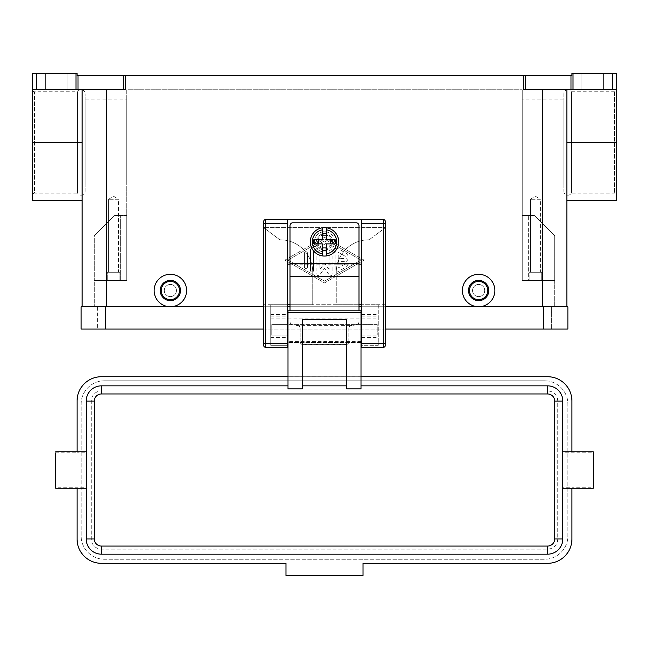 <?xml version="1.0" encoding="UTF-8"?>
<svg xmlns="http://www.w3.org/2000/svg" width="649" height="649" viewBox="0 0 649 649"><rect width="100%" height="100%" fill="white"/><g stroke="black" fill="none" stroke-linecap="round" stroke-linejoin="round"><path stroke-width="0.49" stroke-dasharray="3.25 2.43" d="M525.447 89.74L542.523 89.74L523.419 89.74L523.419 75.544L525.447 75.544L525.447 89.74L570.99 89.74L570.99 75.544L571.931 75.544L571.931 73.515L616.55 73.515L616.55 89.74A2.028 2.028 0 0 1 614.522 91.769L571.388 91.769L571.388 193.175L571.388 91.769A4.056 4.056 0 0 0 563.819 93.797L563.819 191.147L563.819 93.797M563.819 191.147A4.056 4.056 0 0 0 571.388 193.175L614.522 193.175A2.028 2.028 0 0 1 616.55 195.203L616.55 89.74L612.494 89.74L612.494 73.515M85.181 191.147L85.181 93.797L85.181 191.147A4.056 4.056 0 0 1 77.612 193.175L77.612 91.769L77.612 193.175L34.478 193.175L34.478 91.769A2.028 2.028 0 0 1 32.45 89.74L32.45 73.515L36.506 73.515L36.506 89.74L32.45 89.74L125.582 89.74L32.45 89.74L32.45 142.472L82.139 142.472L82.139 89.74L82.139 200.281L82.139 142.48M32.45 195.211L32.45 195.203A2.028 2.028 0 0 1 34.478 193.175L34.478 91.769L77.612 91.769A4.056 4.056 0 0 1 85.181 93.797M324.5 248.956A7.098 7.098 0 0 0 331.598 241.85A7.098 7.098 0 0 0 324.5 234.76A7.098 7.098 0 0 0 317.402 241.85A7.098 7.098 0 0 0 324.5 248.956M324.5 249.97A8.113 8.113 0 0 0 332.613 241.858A8.113 8.113 0 0 0 324.5 233.745A8.113 8.113 0 0 0 316.387 241.858A8.113 8.113 0 0 0 324.5 249.97A8.113 8.113 0 0 0 332.613 241.858A8.113 8.113 0 0 0 324.5 233.745A8.113 8.113 0 0 0 316.387 241.858A8.113 8.113 0 0 0 324.5 249.97A8.113 8.113 0 0 0 332.613 241.858A8.113 8.113 0 0 0 324.5 233.745A8.113 8.113 0 0 0 316.387 241.858A8.113 8.113 0 0 0 324.5 249.97A8.113 8.113 0 0 0 332.613 241.85A8.113 8.113 0 0 0 324.5 233.737A8.113 8.113 0 0 0 316.387 241.85A8.113 8.113 0 0 0 324.5 249.97M324.5 227.653A14.197 14.197 0 0 1 338.697 241.85A14.197 14.197 0 0 1 324.5 256.055A14.197 14.197 0 0 1 310.303 241.85A14.197 14.197 0 0 1 324.5 227.653M351.555 325.603L351.182 325.676A2.839 2.823 180 0 0 348.838 328.451L348.838 328.232A2.839 2.823 0 0 1 351.182 325.449L356.634 324.5A2.839 2.823 180 0 0 358.978 321.717L358.978 321.896A2.856 2.839 90 0 1 356.634 324.703L351.555 325.603L297.445 325.603L292.366 324.703A2.856 2.839 90 0 1 290.022 321.896L290.022 321.717A2.839 2.823 180 0 0 292.366 324.5L297.818 325.449A2.839 2.823 0 0 1 300.163 328.232L300.163 328.451A2.839 2.823 180 0 0 297.818 325.676L297.445 325.603M303.002 344.368L303.002 344.587A2.839 2.823 0 0 1 300.163 341.763L300.163 341.544A2.839 2.823 180 0 0 303.002 344.368L345.998 344.368A2.839 2.823 180 0 0 348.838 341.544L348.838 341.763A2.839 2.823 0 0 1 345.998 344.587L345.998 344.368M358.978 264.175L358.978 225.625A2.839 2.839 0 0 0 356.139 222.785L292.861 222.785A2.839 2.839 0 0 0 290.022 225.625L290.022 264.175L358.978 264.175L358.978 321.717M385.344 304.722L385.344 221.577A2.028 2.028 0 0 0 383.316 219.549L265.684 219.549A2.028 2.028 0 0 0 263.656 221.577L263.656 227.661L279.881 239.822L263.656 227.661L385.344 227.661L369.119 239.822L385.344 227.661L263.656 227.661L263.656 304.722L312.737 304.722L312.737 272.272L312.737 304.722L336.263 304.722L336.263 272.272L336.263 304.722L385.344 304.722L385.344 345.284L384.752 346.72L383.316 347.312L361.615 347.312L361.615 345.284L378.245 345.284L378.245 304.722L361.615 304.722L361.615 345.284L378.245 345.284L378.245 304.722M263.656 304.722L263.656 345.284L264.248 346.72L265.684 347.312L287.385 347.312L287.385 219.549M312.737 272.28A32.45 32.45 0 0 0 303.229 249.33A32.45 32.45 0 0 1 312.737 272.28M336.263 272.28A32.45 32.45 0 0 1 345.771 249.33A32.45 32.45 0 0 0 336.263 272.28M530.436 199.267L535.425 196.266L540.414 199.267L530.436 199.267L540.414 199.267L540.414 272.272L530.436 272.272L530.436 199.267L535.425 196.266L540.414 199.267L530.436 199.267L540.414 199.267L540.414 272.272L530.436 272.272L540.414 272.272L530.436 272.272L530.436 199.267M541.712 272.272L541.712 280.384L529.138 280.384L529.138 272.272L541.712 272.272L541.712 280.384L529.138 280.384L529.138 272.272L541.712 272.272M108.586 199.267L113.575 196.266L118.564 199.267L108.586 199.267L118.564 199.267L118.564 272.272L108.586 272.272L108.586 199.267L113.575 196.266L118.564 199.267L108.586 199.267L118.564 199.267L118.564 272.272L108.586 272.272L118.564 272.272L108.586 272.272L108.586 199.267M119.862 272.272L119.862 280.384L107.288 280.384L107.288 272.272L119.862 272.272L119.862 280.384L107.288 280.384L107.288 272.272L119.862 272.272M361.006 318.919L361.006 324.597L287.994 324.597L361.006 324.597L361.006 318.919L287.994 318.919L287.994 335.144L287.994 318.927M287.385 324.597L271.769 324.597L271.769 335.144L271.769 324.597L287.994 324.597M361.006 324.597L361.006 335.144L361.006 324.597L377.231 324.597L377.231 335.144L377.231 324.597L361.615 324.597M593.227 451.769L593.227 488.275M562.805 538.978L562.805 451.769L562.805 452.807L593.227 452.807M77.069 451.761L77.069 452.807L86.195 452.807L86.195 451.769L86.195 488.275L86.195 487.229L55.773 487.229L55.773 488.275M361.006 388.881L361.006 385.847L547.594 385.847A15.211 15.211 0 0 1 562.805 401.066L562.805 452.807M346.809 319.373L346.809 388.881M302.191 388.881L302.191 385.847L346.809 385.847M86.195 452.807L86.195 401.066A15.211 15.211 0 0 1 101.406 385.847L287.994 385.847L287.994 388.881M478.637 300.665A10.141 10.141 0 0 0 488.778 290.525A10.141 10.141 0 0 0 478.637 280.384A10.141 10.141 0 0 0 468.497 290.525A10.141 10.141 0 0 0 478.637 300.665A10.141 10.141 0 0 0 488.778 290.525A10.141 10.141 0 0 0 478.637 280.384A10.141 10.141 0 0 0 468.497 290.525A10.141 10.141 0 0 0 478.637 300.665A10.141 10.141 0 0 0 488.778 290.525A10.141 10.141 0 0 0 478.637 280.384A10.141 10.141 0 0 0 468.497 290.525A10.141 10.141 0 0 0 478.637 300.665M478.637 296.609A6.084 6.084 0 0 0 484.722 290.525A6.084 6.084 0 0 0 478.637 284.44A6.084 6.084 0 0 0 472.553 290.525A6.084 6.084 0 0 0 478.637 296.609A6.084 6.084 0 0 0 484.722 290.525A6.084 6.084 0 0 0 478.637 284.44A6.084 6.084 0 0 1 484.722 290.525A6.084 6.084 0 0 1 478.637 296.609A6.084 6.084 0 0 1 472.553 290.525A6.084 6.084 0 0 1 478.637 284.44A6.084 6.084 0 0 0 472.553 290.525A6.084 6.084 0 0 0 478.637 296.609A6.084 6.084 0 0 0 484.722 290.525A6.084 6.084 0 0 0 478.637 284.44A6.084 6.084 0 0 0 472.553 290.525A6.084 6.084 0 0 0 478.637 296.609M478.637 281.406A9.127 9.127 0 0 0 469.511 290.525A9.127 9.127 0 0 0 478.637 299.66A9.127 9.127 0 0 0 487.764 290.525A9.127 9.127 0 0 0 478.637 281.406M478.637 274.3A16.225 16.225 0 0 0 462.413 290.525A16.225 16.225 0 0 0 478.637 306.758A16.225 16.225 0 0 0 494.863 290.525A16.225 16.225 0 0 0 478.637 274.3M170.363 280.384A10.141 10.141 0 0 1 180.503 290.525A10.141 10.141 0 0 1 170.363 300.665A10.141 10.141 0 0 1 160.222 290.525A10.141 10.141 0 0 1 170.363 280.384A10.141 10.141 0 0 1 180.503 290.525A10.141 10.141 0 0 1 170.363 300.665A10.141 10.141 0 0 1 160.222 290.525A10.141 10.141 0 0 1 170.363 280.384A10.141 10.141 0 0 1 180.503 290.525A10.141 10.141 0 0 1 170.363 300.665A10.141 10.141 0 0 1 160.222 290.525A10.141 10.141 0 0 1 170.363 280.384M170.363 284.44A6.084 6.084 0 0 1 176.447 290.525A6.084 6.084 0 0 1 170.363 296.609A6.084 6.084 0 0 0 176.447 290.525A6.084 6.084 0 0 0 170.363 284.44A6.084 6.084 0 0 1 176.447 290.525A6.084 6.084 0 0 1 170.363 296.609A6.084 6.084 0 0 1 164.278 290.525A6.084 6.084 0 0 1 170.363 284.44A6.084 6.084 0 0 1 176.447 290.525A6.084 6.084 0 0 1 170.363 296.609A6.084 6.084 0 0 1 164.278 290.525A6.084 6.084 0 0 1 170.363 284.44A6.084 6.084 0 0 0 164.278 290.525A6.084 6.084 0 0 0 170.363 296.609A6.084 6.084 0 0 1 164.278 290.525A6.084 6.084 0 0 1 170.363 284.44M170.363 299.66A9.127 9.127 0 0 1 161.236 290.525A9.127 9.127 0 0 1 170.363 281.406A9.127 9.127 0 0 1 179.489 290.525A9.127 9.127 0 0 1 170.363 299.66M170.363 274.3A16.225 16.225 0 0 0 154.138 290.525A16.225 16.225 0 0 0 170.363 306.758A16.225 16.225 0 0 0 186.588 290.525A16.225 16.225 0 0 0 170.363 274.3M563.819 185.062L522.242 185.062L522.242 99.881L563.819 99.881L563.819 185.062L563.819 99.881M85.181 185.062L126.758 185.062L126.758 99.881L85.181 99.881L85.181 185.062L85.181 99.881M573.018 73.515L573.018 89.74L570.99 89.74M523.419 75.544L125.582 75.544L125.582 89.74L36.506 89.74M75.982 89.74L75.982 73.515L77.069 73.515L77.069 75.544L125.582 75.544M67.942 89.74L67.942 73.515L45.633 73.515L45.633 89.74L67.942 89.74L67.942 73.515L45.633 73.515L45.633 89.74L67.942 89.74M603.367 89.74L603.367 73.515L581.058 73.515L581.058 89.74L603.367 89.74L603.367 73.515L581.058 73.515L581.058 89.74L603.367 89.74M581.058 73.515L603.367 73.515L581.058 73.515M45.633 73.515L67.942 73.515L45.633 73.515M570.99 75.544L525.447 75.544M82.139 306.75L542.523 306.75L82.139 306.75L82.139 89.74M303.229 249.33A32.45 32.45 0 0 0 280.287 239.822A32.45 32.45 0 0 1 303.229 249.33M368.713 239.822L368.713 239.822A32.45 32.45 0 0 0 345.771 249.33A32.45 32.45 0 0 1 368.713 239.822M75.982 73.515L36.506 73.515M616.55 142.48L616.55 200.281M616.55 195.211L616.55 89.74L616.55 142.472L566.861 142.472L566.861 89.74L616.55 89.74L566.861 89.74L566.861 200.281L566.861 142.48M573.018 89.74L612.494 89.74M542.523 89.74L566.861 89.74L542.523 89.74L542.523 306.75L566.861 306.75L566.861 89.74M324.5 237.291L284.952 260.103L324.5 282.923L364.048 260.103L324.5 237.291L364.048 260.103L324.5 282.923L284.952 260.103L324.5 237.291M566.861 306.75L94.308 306.75L542.523 306.75L542.523 280.384L554.692 280.384L554.692 235.774L534.411 215.484L522.242 215.484L534.411 215.484L554.692 235.765L554.692 306.75L554.692 280.384L522.242 280.384L554.692 280.384L528.327 280.384L528.327 215.484L528.327 280.384L522.242 280.384L522.242 215.484L522.242 280.384L542.523 280.384L542.523 306.75M106.477 306.75L106.477 280.384L126.758 280.384L126.758 89.74L522.242 89.74L126.758 89.74L126.758 280.384L94.308 280.384L94.308 235.774L114.589 215.484L126.758 215.484L114.589 215.484L94.308 235.774L94.308 280.384L126.758 280.384L126.758 215.484L126.758 280.384L94.308 280.384L94.308 306.75L94.308 280.384L106.477 280.384L106.477 306.75L106.477 89.74M32.45 142.48L32.45 200.281M126.758 99.881L126.758 185.062M522.242 99.881L522.242 185.062M562.805 487.229L562.805 488.275L562.805 487.229L571.931 487.229L571.931 451.769M86.195 487.229L86.195 538.978A15.211 15.211 0 0 0 101.406 554.181L547.594 554.181A15.211 15.211 0 0 0 562.805 538.97M55.773 487.229L55.773 452.807L77.069 452.807L77.069 488.275M287.994 385.847L287.994 310.806L361.006 310.806L361.006 385.847M571.931 488.275L571.931 487.229L593.227 487.229M104.448 380.785L544.552 380.785L104.448 380.785A23.323 23.323 0 0 0 81.125 404.1L81.125 535.928A23.323 23.323 0 0 0 104.448 559.26L544.552 559.26A23.323 23.323 0 0 0 567.875 535.928L567.875 404.1A23.323 23.323 0 0 0 544.552 380.785A23.323 23.323 0 0 1 567.875 404.1L567.875 535.928A23.323 23.323 0 0 1 544.552 559.26L104.448 559.26A23.323 23.323 0 0 1 81.125 535.928L81.125 404.1A23.323 23.323 0 0 1 104.448 380.785M557.734 538.97A10.141 10.141 0 0 1 547.594 549.119L101.406 549.119A10.141 10.141 0 0 1 91.266 538.978L91.266 401.066A10.141 10.141 0 0 1 101.406 390.925L547.594 390.925A10.141 10.141 0 0 1 557.734 401.066L557.734 538.978A10.141 10.141 0 0 1 547.594 549.119L101.406 549.119A10.141 10.141 0 0 1 91.266 538.978L91.266 401.066A10.141 10.141 0 0 1 101.406 390.925L547.594 390.925A10.141 10.141 0 0 1 557.734 401.066L557.734 538.978M77.069 401.066L77.069 538.978A24.338 24.338 0 0 0 101.406 563.316L285.966 563.316L285.966 575.485L363.034 575.485L363.034 563.316L547.594 563.316A24.338 24.338 0 0 0 571.931 538.978L571.931 401.066M571.931 401.058A24.338 24.338 0 0 0 547.594 376.728L101.406 376.728A24.338 24.338 0 0 0 77.069 401.058M302.191 385.847L302.191 319.373M290.022 321.896L290.022 310.855L358.978 310.855L358.978 321.896M361.006 342.445L287.994 342.445L361.006 342.445M361.006 376.72L287.994 376.72M300.163 328.451L300.163 341.763M303.002 344.587L345.998 344.587M348.838 341.763L348.838 328.451M322.472 253.856L322.472 243.886L313.735 243.886M335.265 243.886L326.528 243.886L326.528 253.856M313.735 239.83L322.472 239.83L322.472 229.851M326.528 229.851L326.528 239.83L335.265 239.83M287.994 260.103L324.5 239.043L361.006 260.103L324.5 281.171L287.994 260.103L324.5 239.043L361.006 260.103L324.5 281.171L287.994 260.103M335.144 249.581L335.144 270.633A1.517 1.517 0 0 0 337.431 271.955L346.558 266.69A1.525 1.525 0 0 0 347.11 264.605A1.525 1.525 0 0 0 345.033 264.054L338.194 268.005L338.194 261.628L345.795 261.628A1.525 1.525 0 0 0 347.312 260.103A1.525 1.525 0 0 0 345.795 258.586L338.194 258.586L338.194 252.21L345.033 256.16A1.525 1.525 0 0 0 347.11 255.609A1.525 1.525 0 0 0 346.558 253.524L337.431 248.259A1.525 1.525 0 0 0 335.144 249.581A1.525 1.525 0 0 1 337.431 248.259L346.558 253.524A1.525 1.525 0 0 1 347.11 255.609A1.525 1.525 0 0 1 345.033 256.16L338.194 252.21L338.194 258.586L345.795 258.586A1.525 1.525 0 0 1 347.312 260.103A1.525 1.525 0 0 1 345.795 261.628L338.194 261.628L338.194 268.005L345.033 264.054A1.525 1.525 0 0 1 347.11 264.605A1.525 1.525 0 0 1 346.558 266.69L337.431 271.955A1.525 1.525 0 0 1 335.144 270.633L335.144 249.581M304.422 266.95A1.525 1.525 0 0 0 305.939 268.467A1.525 1.525 0 0 0 307.464 266.95L307.464 253.264A1.525 1.525 0 0 0 305.939 251.747A1.525 1.525 0 0 0 304.422 253.264L304.422 266.95L304.422 253.264A1.525 1.525 0 0 1 305.939 251.747A1.525 1.525 0 0 1 307.464 253.264L307.464 266.95A1.525 1.525 0 0 1 305.939 268.467A1.525 1.525 0 0 1 304.422 266.95M310.506 249.751L310.506 270.463A1.525 1.525 0 0 0 312.023 271.98A1.525 1.525 0 0 0 313.548 270.463L313.548 250.636L325.263 243.878A1.525 1.525 0 0 0 325.814 241.801A1.525 1.525 0 0 0 323.737 241.241L311.269 248.437A1.517 1.517 0 0 0 310.506 249.751A1.525 1.525 0 0 1 311.269 248.437L323.737 241.241A1.525 1.525 0 0 1 325.814 241.801A1.525 1.525 0 0 1 325.263 243.878L313.548 250.636L313.548 270.463A1.525 1.525 0 0 1 312.023 271.98A1.525 1.525 0 0 1 310.506 270.463L310.506 249.751M329.059 269.449L324.5 263.153L319.941 269.449L319.941 253.264A1.517 1.517 0 0 0 318.416 251.747A1.517 1.517 0 0 0 316.89 253.264L316.89 274.146A1.517 1.517 0 0 0 319.649 275.038L324.5 268.337L329.351 275.038A1.517 1.517 0 0 0 332.11 274.146L332.11 246.068A1.525 1.525 0 0 0 330.584 244.551A1.525 1.525 0 0 0 329.059 246.068L329.059 269.449L329.059 246.068A1.525 1.525 0 0 1 330.584 244.551A1.525 1.525 0 0 1 332.11 246.068L332.11 274.146A1.525 1.525 0 0 1 329.351 275.038L324.5 268.337L319.649 275.038A1.525 1.525 0 0 1 316.89 274.146L316.89 253.264A1.517 1.517 0 0 1 318.416 251.747A1.517 1.517 0 0 1 319.941 253.264L319.941 269.449L324.5 263.153L329.059 269.449M263.656 329.059L385.344 329.059M105.463 329.059L81.125 329.059L81.125 306.75L105.463 306.75L97.35 306.75L97.35 329.059L105.463 329.059L97.35 329.059L97.35 306.75L543.538 306.75L105.463 306.75L105.463 329.059L567.875 329.059L567.875 306.75L105.463 306.75L105.463 329.059L105.463 306.75M263.656 306.75L287.385 306.75M290.022 306.75L358.978 306.75M361.615 306.75L385.344 306.75M551.65 306.75L551.65 329.059L551.65 306.75L543.538 306.75L551.65 306.75M107.288 280.384L119.862 280.384L107.288 280.384M522.242 89.74L522.242 280.384L522.242 89.74M529.138 280.384L541.712 280.384L529.138 280.384M270.755 304.722L270.755 345.284L287.385 345.284L270.755 345.284L270.755 304.722L287.385 304.722M361.615 219.549L361.615 304.722M358.978 304.722L290.022 304.722M361.615 335.144L377.231 335.144M361.615 318.919L378.245 318.919M270.755 318.919L287.385 318.919M270.755 335.144L287.385 335.144L270.755 335.144M290.022 321.717L290.022 264.175M300.163 341.544L300.163 328.232M348.838 328.232L348.838 341.544M324.5 251.999A10.141 10.141 0 0 1 314.359 241.858A10.141 10.141 0 0 1 324.5 231.717A10.141 10.141 0 0 0 314.359 241.858A10.141 10.141 0 0 0 324.5 251.999A10.141 10.141 0 0 0 334.641 241.858A10.141 10.141 0 0 0 324.5 231.717A10.141 10.141 0 0 1 334.641 241.858A10.141 10.141 0 0 1 324.5 251.999M614.522 91.769L614.522 193.175L614.522 91.769M123.553 89.74L123.553 75.544M78.01 75.544L78.01 89.74M120.673 280.384L120.673 215.484L120.673 280.384M361.006 312.834L358.978 312.834M361.006 341.634L287.994 341.634M290.022 312.834L287.994 312.834M543.538 306.75L543.538 329.059M361.615 337.553L378.245 337.553M361.615 316.087L378.245 316.087M361.615 314.441L378.245 314.441M270.755 314.441L287.385 314.441M270.755 316.087L287.385 316.087M270.755 337.553L287.385 337.553M290.022 276.49L358.978 276.49M271.769 335.144L287.385 335.144"/><path stroke-width="0.97" d="M324.5 227.653A14.197 14.197 0 0 1 326.528 227.799L326.528 239.83L335.265 239.83L335.265 243.886L326.528 243.886L326.528 255.909A14.197 14.197 0 0 1 322.472 255.909L322.472 243.886L313.735 243.886L313.735 239.83L322.472 239.83L322.472 227.799A14.197 14.197 0 0 1 324.5 227.653M358.143 223.621A2.839 2.839 0 0 1 358.978 225.625L358.978 263.348L290.022 263.348L290.022 225.625A2.839 2.839 0 0 1 292.861 222.785L356.139 222.785A2.839 2.839 0 0 1 358.143 223.621M385.344 345.284A2.028 2.028 0 0 1 383.316 347.32A2.028 2.028 0 0 0 385.344 345.284L385.344 221.577A2.028 2.028 0 0 0 384.752 220.141A2.028 2.028 0 0 1 385.344 221.577M263.656 345.284A2.028 2.028 0 0 0 265.684 347.312L265.684 219.549A2.028 2.028 0 0 0 263.656 221.577L263.656 345.284A2.028 2.028 0 0 0 265.684 347.312L287.385 347.312L287.385 219.549L383.316 219.549A2.028 2.028 0 0 1 384.752 220.141M287.994 324.597L287.385 324.597M361.615 324.597L361.006 324.597M562.805 488.275L593.227 488.275L593.227 451.769L562.805 451.769M86.195 488.275L55.773 488.275L55.773 452.807M287.994 385.847L101.406 385.847A15.211 15.211 0 0 0 86.195 401.066L86.195 538.978A15.211 15.211 0 0 0 101.406 554.181L547.594 554.181A15.211 15.211 0 0 0 562.805 538.978L562.805 401.066A15.211 15.211 0 0 0 547.594 385.847L361.006 385.847M346.809 385.847L302.191 385.847M361.006 312.372L361.006 388.881L346.809 388.881L346.809 319.373L302.191 319.373L302.191 388.881L287.994 388.881L287.994 310.806L361.006 310.806L361.006 312.372L287.994 312.372M478.637 300.665A10.141 10.141 0 0 0 488.778 290.525A10.141 10.141 0 0 0 478.637 280.384A10.141 10.141 0 0 0 468.497 290.525A10.141 10.141 0 0 0 478.637 300.665M478.637 299.66A9.127 9.127 0 0 0 487.764 290.525A9.127 9.127 0 0 0 478.637 281.406A9.127 9.127 0 0 0 469.511 290.525A9.127 9.127 0 0 0 478.637 299.66M478.637 274.3A16.225 16.225 0 0 1 494.863 290.525A16.225 16.225 0 0 1 478.637 306.75A16.225 16.225 0 0 1 462.413 290.525A16.225 16.225 0 0 1 478.637 274.3M170.363 280.384A10.141 10.141 0 0 1 180.503 290.525A10.141 10.141 0 0 1 170.363 300.665A10.141 10.141 0 0 1 160.222 290.525A10.141 10.141 0 0 1 170.363 280.384M170.363 281.406A9.127 9.127 0 0 1 179.489 290.525A9.127 9.127 0 0 1 170.363 299.66A9.127 9.127 0 0 1 161.236 290.525A9.127 9.127 0 0 1 170.363 281.406M170.363 274.3A16.225 16.225 0 0 1 186.588 290.525A16.225 16.225 0 0 1 170.363 306.75A16.225 16.225 0 0 1 154.138 290.525A16.225 16.225 0 0 1 170.363 274.3M615.366 73.515L612.494 73.515L612.494 89.74L616.55 89.74L616.55 73.515L615.366 73.515M75.982 73.515L75.982 89.74L78.01 89.74L78.01 75.544L77.069 75.544L77.069 73.515L32.45 73.515L32.45 89.74L36.506 89.74L36.506 73.515M125.582 75.544L123.553 75.544L123.553 89.74L125.582 89.74L125.582 75.544L523.419 75.544L523.419 89.74L612.494 89.74M573.018 89.74L573.018 73.515L571.931 73.515L571.931 75.544L523.419 75.544M78.01 75.544L123.553 75.544M573.018 73.515L612.494 73.515M75.982 89.74L36.506 89.74M566.861 200.281L616.55 200.281L616.55 89.74M566.861 306.75L566.861 89.74M123.553 89.74L78.01 89.74M32.45 200.281L32.45 89.74M82.139 89.74L82.139 306.75M287.994 376.72L101.406 376.728A24.338 24.338 0 0 0 77.069 401.058M77.069 401.066L77.069 451.761M77.069 488.275L77.069 538.978A24.338 24.338 0 0 0 101.406 563.316L285.966 563.316L285.966 575.485L363.034 575.485L363.034 563.316L547.594 563.316A24.338 24.338 0 0 0 571.931 538.978L571.931 488.275M571.931 451.769L571.931 401.066M571.931 401.058A24.338 24.338 0 0 0 547.594 376.728L361.006 376.72M358.978 310.806L358.978 263.356M290.022 263.356L290.022 310.806M330.584 243.886L330.584 239.83M318.416 239.83L318.416 243.886M326.528 227.799L326.528 229.851A12.169 12.169 0 0 1 326.528 253.856L326.528 255.909A14.197 14.197 0 0 0 326.528 227.799A14.197 14.197 0 0 1 326.528 255.909M322.472 229.851L322.472 227.799A14.197 14.197 0 0 0 322.472 255.909L322.472 253.856A12.169 12.169 0 0 1 322.472 229.851M322.472 233.429L326.528 233.429M326.528 235.765L322.472 235.765M326.528 250.279L322.472 250.279M322.472 247.934L326.528 247.934M543.538 329.059L567.875 329.059L567.875 306.75L543.538 306.75L543.538 329.059L385.344 329.059M263.656 306.75L81.125 306.75L81.125 329.059L263.656 329.059M287.385 306.75L290.022 306.75M358.978 306.75L361.615 306.75M385.344 306.75L543.538 306.75M263.656 221.577A2.028 2.028 0 0 1 265.684 219.549L287.385 219.549M361.615 219.549L361.615 347.312L383.316 347.312L383.316 343.256L385.344 343.256M361.615 304.722L358.978 304.722M290.022 304.722L287.385 304.722M290.022 264.159L287.385 264.159M361.615 264.159L358.978 264.159M383.316 219.549L383.316 223.605L385.344 223.605M287.385 223.605L263.656 223.605M263.656 343.256L287.385 343.256M547.594 385.855L547.594 393.959A7.098 7.098 0 0 1 554.692 401.066L554.692 538.978A7.098 7.098 0 0 1 547.594 546.069L101.406 546.069L101.406 554.181M101.406 546.069A7.098 7.098 0 0 1 94.308 538.978L94.308 401.066A7.098 7.098 0 0 1 101.406 393.959L101.406 385.847M101.406 393.959L547.594 393.959M94.308 538.978L86.195 538.978M94.308 401.066L86.195 401.066M562.805 401.066L554.692 401.066M562.805 538.978L554.692 538.978M547.594 554.181L547.594 546.069M525.447 89.74L525.447 75.544M570.99 75.544L570.99 89.74M542.523 306.75L542.523 89.74M106.477 306.75L106.477 89.74M82.139 142.472L32.45 142.472M616.55 142.472L566.861 142.472M290.022 276.709L358.978 276.709M105.463 306.75L105.463 329.059M361.615 343.256L383.316 343.256L383.316 223.605L361.615 223.605M287.385 335.144L287.994 335.144M361.006 335.144L361.615 335.144M82.139 200.273L32.45 200.273M86.195 451.769L55.773 451.761"/></g></svg>

